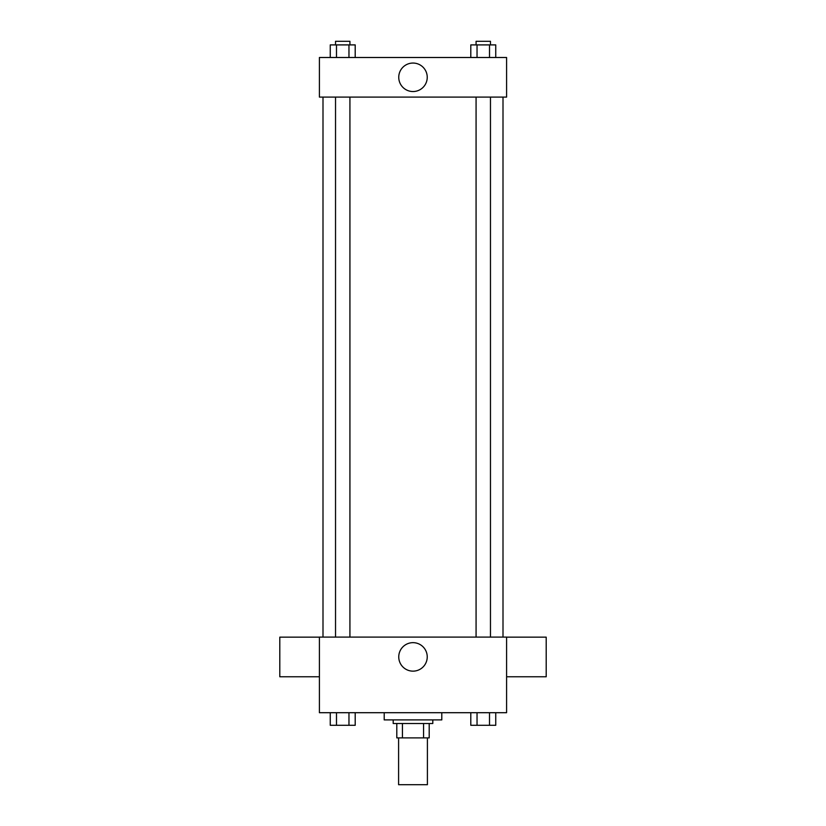 <?xml version="1.0" encoding="UTF-8"?>
<svg xmlns="http://www.w3.org/2000/svg" width="826" height="826" viewBox="0 0 826 826"><rect width="100%" height="100%" fill="white"/><g stroke="black" fill="none" stroke-linecap="round" stroke-linejoin="round"><path stroke-width="1.24" d="M398.597 737.897L398.597 784.7L427.403 784.7L427.403 737.897M423.562 723.504L423.562 737.897L396.8 737.897L396.8 723.504M423.562 737.897L429.2 737.897L429.2 723.504L429.2 737.897M432.803 719.9L432.803 723.504L393.197 723.504L393.197 719.9M402.438 723.504L402.438 737.897M384.204 712.704L384.204 719.9L441.796 719.9L441.796 712.704M506.596 712.704L319.404 712.704L319.404 637.104L506.596 637.104L506.596 712.704M427.238 656.897A14.238 14.238 0 0 1 405.876 669.236A14.238 14.238 0 0 1 405.876 644.569A14.238 14.238 0 0 1 427.238 656.897M506.596 676.762L546.203 676.762L546.203 637.156L506.596 637.156M319.404 637.156L279.797 637.156L279.797 676.762L319.404 676.762M503.003 97.096L503.003 637.104M476.075 637.104L476.075 97.096M349.925 97.096L349.925 637.104M506.596 97.096L319.404 97.096L319.404 57.5L506.596 57.5L506.596 97.096M427.238 77.303A14.238 14.238 0 0 1 405.876 89.631A14.238 14.238 0 0 1 405.876 64.965A14.238 14.238 0 0 1 427.238 77.303M495.745 57.5L495.745 44.903L470.799 44.903L470.799 57.5M489.508 44.903L489.508 57.5M477.036 44.903L477.036 57.5M476.075 44.903L476.075 41.3L490.468 41.3L490.468 44.903M355.201 57.5L355.201 44.903L330.255 44.903L330.255 57.5M348.964 44.903L348.964 57.5M336.492 44.903L336.492 57.5M335.532 44.903L335.532 41.3L349.925 41.3L349.925 44.903M495.745 712.704L495.745 725.3L470.799 725.3L470.799 712.704M489.508 712.704L489.508 725.3M477.036 712.704L477.036 725.3M490.468 725.3L476.075 725.3M355.201 712.704L355.201 725.3L330.255 725.3L330.255 712.704M348.964 712.704L348.964 725.3M336.492 712.704L336.492 725.3M349.925 725.3L335.532 725.3M322.997 97.096L322.997 637.104M490.468 637.104L490.468 97.096M335.532 97.096L335.532 637.104"/></g></svg>
